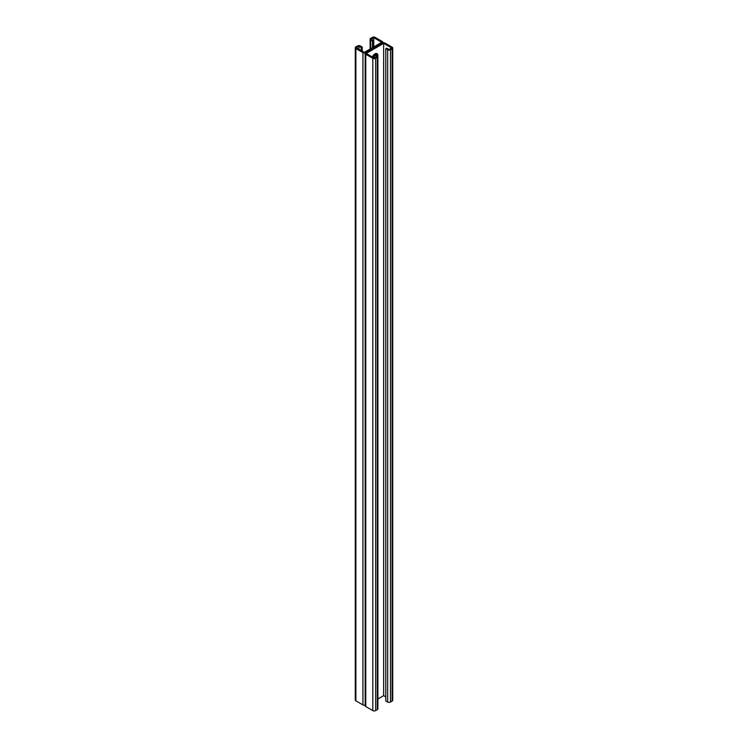 <?xml version="1.0" encoding="UTF-8"?>
<svg xmlns="http://www.w3.org/2000/svg" width="748" height="748" viewBox="0 0 748 748"><rect width="100%" height="100%" fill="white"/><g stroke="black" fill="none" stroke-linecap="round" stroke-linejoin="round"><path stroke-width="1.12" d="M365.174 705.13A2.001 1.15 180 0 1 362.939 704.897L362.939 52.622A2.001 1.15 180 0 0 365.763 52.622L382.237 43.104L365.763 52.622A2.001 1.15 0 0 0 365.174 53.435A2.001 1.15 0 0 0 365.763 54.249L372.822 58.325A2.001 1.15 0 0 0 375.646 58.325L377.291 57.372A2.001 1.15 0 0 0 377.88 56.558A2.001 1.15 0 0 0 377.291 55.745L375.412 54.66L374.468 55.202L376.824 56.558L374.234 58.054L366.23 53.435L383.649 43.375L391.653 48.003L389.063 49.49L386.707 48.134L385.772 48.676L385.772 700.951L387.651 702.035L387.651 49.77L385.772 48.676M372.401 56.998A4.161 2.403 -60 0 1 377.02 53.641A4.161 2.403 -60 0 1 377.88 55.539L377.88 65.057A4.161 2.403 -60 0 1 377.88 65.216M377.88 82.561A4.161 2.403 -60 0 1 377.88 82.719L377.88 92.228A4.161 2.403 -60 0 1 377.88 92.397M377.88 327.156A4.161 2.403 -60 0 1 377.88 327.325L377.88 336.834A4.161 2.403 -60 0 1 377.88 337.002M377.88 354.337A4.161 2.403 -60 0 1 377.88 354.496L377.88 364.014A4.161 2.403 -60 0 1 377.88 364.183M377.88 299.985A4.161 2.403 -60 0 1 377.88 300.144L377.88 309.653A4.161 2.403 -60 0 1 377.88 309.822M377.88 272.805A4.161 2.403 -60 0 1 377.88 272.964L377.88 282.482A4.161 2.403 -60 0 1 377.88 282.641M377.88 245.625A4.161 2.403 -60 0 1 377.88 245.783L377.88 255.302A4.161 2.403 -60 0 1 377.88 255.47M377.88 218.444A4.161 2.403 -60 0 1 377.88 218.612L377.88 228.121A4.161 2.403 -60 0 1 377.88 228.29M377.88 191.273A4.161 2.403 -60 0 1 377.88 191.432L377.88 200.941A4.161 2.403 -60 0 1 377.88 201.109M377.88 164.093A4.161 2.403 -60 0 1 377.88 164.251L377.88 173.77A4.161 2.403 -60 0 1 377.88 173.929M377.88 136.912A4.161 2.403 -60 0 1 377.88 137.071L377.88 146.589A4.161 2.403 -60 0 1 377.88 146.758M377.88 109.732A4.161 2.403 -60 0 1 377.88 109.9L377.88 119.409A4.161 2.403 -60 0 1 377.88 119.577M377.88 698.987L383.649 695.649L385.772 696.874M383.649 43.375L383.649 695.649M377.88 690.32A4.161 2.403 120 0 0 377.88 690.152L377.88 680.633A4.161 2.403 120 0 0 377.88 680.474M377.88 663.139A4.161 2.403 120 0 0 377.88 662.971L377.88 653.462A4.161 2.403 120 0 0 377.88 653.294M377.88 418.534A4.161 2.403 120 0 0 377.88 418.366L377.88 408.857A4.161 2.403 120 0 0 377.88 408.689M377.88 391.354A4.161 2.403 120 0 0 377.88 391.195L377.88 381.676A4.161 2.403 120 0 0 377.88 381.517M377.88 445.714A4.161 2.403 120 0 0 377.88 445.546L377.88 436.037A4.161 2.403 120 0 0 377.88 435.869M377.88 472.895A4.161 2.403 120 0 0 377.88 472.727L377.88 463.208A4.161 2.403 120 0 0 377.88 463.049M377.88 500.066A4.161 2.403 120 0 0 377.88 499.898L377.88 490.389A4.161 2.403 120 0 0 377.88 490.23M377.88 527.246A4.161 2.403 120 0 0 377.88 527.078L377.88 517.569A4.161 2.403 120 0 0 377.88 517.401M377.88 554.427A4.161 2.403 120 0 0 377.88 554.259L377.88 544.75A4.161 2.403 120 0 0 377.88 544.581M377.88 581.607A4.161 2.403 120 0 0 377.88 581.439L377.88 571.921A4.161 2.403 120 0 0 377.88 571.762M377.88 608.779A4.161 2.403 120 0 0 377.88 608.61L377.88 599.101A4.161 2.403 120 0 0 377.88 598.942M377.88 635.959A4.161 2.403 120 0 0 377.88 635.791L377.88 626.282A4.161 2.403 120 0 0 377.88 626.113M376.001 54.997L376.001 54.454L376.945 55.539L376.945 54.997A4.161 2.403 120 0 0 376.496 53.454A4.161 2.403 -60 0 1 376.945 54.997L377.88 55.539M382.826 42.87L382.826 42.29A2.001 1.15 0 0 1 382.237 43.104A2.001 1.15 180 0 1 385.061 43.104L392.12 47.18A2.001 1.15 180 0 1 392.709 48.003A2.001 1.15 180 0 1 392.12 48.816L390.475 49.77A2.001 1.15 180 0 1 387.651 49.77M392.709 48.003L392.709 700.268A2.001 1.15 180 0 1 392.12 701.091L390.475 702.035A2.001 1.15 180 0 1 387.651 702.035M374.468 55.202L374.468 57.923M365.174 53.435L365.174 705.71A2.001 1.15 0 0 0 365.763 706.523L372.822 710.6A2.001 1.15 0 0 0 375.646 710.6L377.291 709.646A2.001 1.15 0 0 0 377.88 708.833L377.88 56.558M382.826 42.29A2.001 1.15 0 0 0 382.237 41.477L375.178 37.4A2.001 1.15 0 0 0 372.354 37.4L370.709 38.354A2.001 1.15 0 0 0 370.12 39.167A2.001 1.15 0 0 0 370.709 39.981L372.588 41.065L373.533 40.523L371.176 39.167L373.766 37.671L381.77 42.29L364.351 52.351L356.347 47.732L358.937 46.236L361.293 47.592L361.191 50.527M358.937 46.236L358.937 49.218M362.939 52.622L355.88 48.545A2.001 1.15 180 0 1 355.291 47.732A2.001 1.15 180 0 1 355.88 46.909L357.525 45.965A2.001 1.15 180 0 1 360.349 45.965L362.228 47.049L362.228 51.126M376.001 54.454A4.161 2.403 120 0 0 375.851 53.482M362.939 704.897L355.88 700.82A2.001 1.15 180 0 1 355.291 699.997L355.291 47.732M361.05 48.134L361.985 47.582M361.293 48.947L362.228 48.405M362.228 47.049L361.293 47.592M361.05 49.49L361.985 48.947M361.293 50.312L362.228 49.77M361.396 50.649L361.985 50.303M373.533 40.523L373.458 47.087M373.439 55.184L373.336 57.531M372.588 41.065L372.523 47.629M373.766 37.671L373.766 46.909M373.766 54.81L373.766 57.783M373.289 41.065L372.345 41.608M373.533 41.888L372.588 42.43M373.289 45.142L372.345 45.684M373.533 45.965L372.588 46.507M373.533 44.6L372.588 45.142M373.289 46.498L372.345 47.04M373.533 55.474L373.028 55.763M373.289 56.016L372.691 56.362M373.533 56.829L372.822 57.241M373.289 42.421L372.345 42.963M373.533 43.244L372.588 43.786M373.289 43.786L372.345 44.328M392.12 701.091L392.12 48.816M390.475 702.035L390.475 49.77M365.763 706.523L365.763 54.249M372.822 710.6L372.822 58.325M375.646 710.6L375.646 58.325M377.291 709.646L377.291 57.372M355.88 700.82L355.88 48.545M370.709 48.676L370.709 39.981M370.12 49.013L370.12 39.167"/></g></svg>
